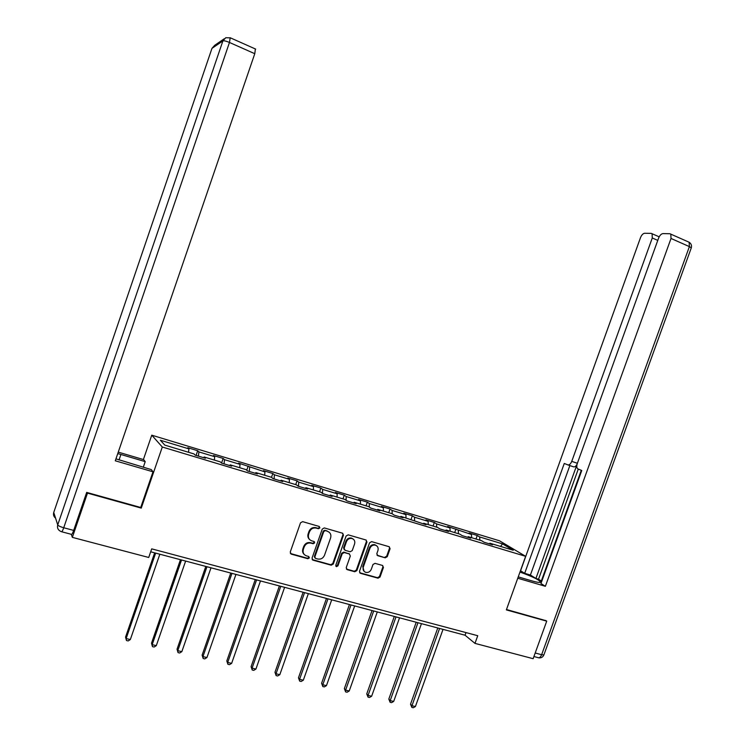 <?xml version="1.0" encoding="UTF-8"?>
<svg xmlns="http://www.w3.org/2000/svg" width="745" height="745" viewBox="0 0 745 745"><rect width="100%" height="100%" fill="white"/><g stroke="black" fill="none" stroke-linecap="round" stroke-linejoin="round"><path stroke-width="1.12" d="M319.903 527.898L319.214 526.454L302.638 521.649L300.505 522.822L290.243 552.064L291.221 554.122L307.871 558.731L309.352 557.912L308.672 556.478L306.456 555.863C303.588 554.69 302.554 552.511 303.345 549.316L304.202 546.895C305.599 543.859 307.853 542.602 310.972 543.124L313.151 543.738L314.623 542.909L313.934 541.475L311.801 540.87C308.886 539.697 307.834 537.499 308.635 534.277L309.482 531.846C310.842 528.857 313.058 527.59 316.131 528.056L318.45 528.726L319.903 527.898M309.65 539.576C307.955 538.067 307.452 536.158 308.141 533.83L308.998 531.409C310.348 528.419 312.565 527.162 315.629 527.628L317.947 528.289L319.4 527.469L319.316 526.491M290.373 553.479L307.378 558.256L308.868 557.437L308.821 556.534M304.249 554.476C302.647 552.986 302.191 551.104 302.87 548.86L303.718 546.439C305.105 543.403 307.368 542.146 310.479 542.667L312.658 543.282L314.129 542.462L314.064 541.522M385.23 557.819L387.27 556.664L390.082 548.72L389.169 546.718L371.634 541.634L369.576 542.788L359.49 571.313L360.403 573.305L378.013 578.185L380.043 577.03L383.442 567.439L382.53 565.455L375.033 563.341L372.994 564.496L371.299 569.273C370.135 571.788 368.291 572.812 365.767 572.365C363.467 571.415 362.647 569.646 363.309 567.038L369.948 548.273C371.066 545.824 372.863 544.781 375.331 545.154C377.734 546.066 378.6 547.873 377.929 550.564L376.821 553.684L377.752 555.686L385.23 557.819L384.653 557.362L386.683 556.208L389.495 548.273L389.3 546.765M506.358 609.894L546.718 621.153L533.141 658.692L474.984 643.382L477.741 635.718L151.701 548.86L148.721 557.474L72.349 537.368L87.491 493.115L141.261 508.109L162.298 447.009L525.644 556.329L506.358 609.894M343.445 535.236L342.486 533.197L324.308 527.926L322.25 529.108L312.043 558.126L313.03 560.165L331.199 565.204L333.294 564.03L343.445 535.236L342.709 533.28M348.194 534.845L366.019 540.013L366.959 542.034L356.864 570.586L354.797 571.75L347.179 569.636L346.22 567.625L350.327 556.012L349.377 553.991L344.292 552.548L342.206 553.721L337.932 565.846L336.451 566.666L335.799 565.25L346.108 536.009L348.194 534.845M162.298 447.009L151.766 435.182L499.541 540.805L525.644 556.329M475.981 539.017L477.247 535.478L469.099 533.01L471.473 534.472L447.671 526.51L449.971 527.954L436.57 523.903L434.326 522.468L425.917 519.917L428.124 521.342L414.509 517.216L412.348 515.801L403.809 513.212L405.932 514.618L392.094 510.427L390.026 509.04L381.347 506.404L383.377 507.792L369.324 503.527L367.341 502.158L358.522 499.485L360.459 500.845L346.174 496.515L344.292 495.174L335.325 492.454L337.168 493.786L322.641 489.39L320.862 488.068L311.745 485.302L313.487 486.615L298.717 482.145L297.041 480.842L287.775 478.039L289.405 479.324L274.393 474.779L272.819 473.503L263.404 470.644L264.922 471.911L238.614 463.129L240.03 464.368L224.496 459.665L223.155 458.445L213.405 455.493L214.709 456.694L198.906 451.908L197.686 450.725L187.768 447.717L188.941 448.89L160.361 440.239L164.803 445.119L193.97 453.919L195.209 455.158L205.424 458.24L204.13 456.992L203.636 457.7M477.247 535.478L479.659 536.949L502.568 543.887L513.221 550.248L489.94 543.226L492.473 544.772L484.129 542.258L481.633 540.721L468.223 536.67L470.672 538.197L462.198 535.646L459.777 534.128L446.153 530.012L448.518 531.52L439.904 528.922L437.576 527.423L423.728 523.251L426 524.731L400.931 516.369L403.11 517.831L394.207 515.149L392.066 513.696L377.762 509.375L379.838 510.819L370.787 508.09L368.747 506.656L354.201 502.27L356.175 503.685L346.965 500.91L345.028 499.504L330.24 495.034L332.112 496.431L322.753 493.609L320.918 492.221L305.878 487.686L307.638 489.055L298.112 486.178L296.389 484.827L281.089 480.208L282.746 481.549L273.052 478.625L271.45 477.303L255.88 472.6L257.416 473.913L247.554 470.942L246.074 469.639L230.233 464.861L231.648 466.147L221.619 463.12L220.25 461.853L204.13 456.992M471.678 537.713L471.473 534.472M458.454 533.727L458.287 530.477M468.223 536.67L467.581 537.266M450.129 531.213L449.971 527.954M436.7 527.162L436.57 523.903M446.153 530.012L445.529 530.617M428.235 524.61L428.124 521.342M414.592 520.494L414.509 517.216M423.728 523.251L423.104 523.856M405.997 517.896L405.932 514.618M392.131 513.743L392.094 510.427M400.931 516.369L400.326 516.993M383.396 511.079L383.377 507.792M369.306 507.047L369.324 503.527M377.762 509.375L377.166 510.008M360.431 504.151L360.459 500.845M346.099 500.277L346.174 496.515M354.201 502.27L353.614 502.912M337.085 497.101L337.168 493.786M322.501 493.414L322.641 489.39M330.24 495.034L329.672 495.695M313.347 489.94L313.487 486.615M298.503 486.299L298.717 482.145M305.878 487.686L305.32 488.357M289.218 482.658L289.405 479.324M274.113 478.942L274.393 474.779M281.089 480.208L280.548 480.888M264.68 475.254L264.922 471.911M249.305 471.464L249.659 467.283M255.88 472.6L255.358 473.289M239.722 467.73L240.03 464.368M224.068 463.865L224.496 459.665M230.233 464.861L229.721 465.569M214.337 460.065L214.709 456.694M198.403 456.126L198.906 451.908M188.513 452.28L188.941 448.89M87.23 492.557L87.491 493.115M71.269 534.305L72.349 537.368M546.718 621.153L545.703 620.455M143.394 459.544L151.766 435.182M150.686 551.794L465.048 635.215L474.984 643.382M500.556 546.43L502.568 543.887M479.873 540.19L479.659 536.949M489.94 543.226L489.288 543.813M465.998 632.589L465.048 635.215M196.065 455.419L197.686 450.725M221.554 463.064L223.155 458.445M246.744 470.225L248.197 466.035M271.487 477.331L272.819 473.503M295.718 484.623L297.041 480.842M314.269 542.583L314.511 541.885M319.549 491.812L320.862 488.068M342.989 498.88L344.292 495.174M366.046 505.846L367.341 502.158M388.741 512.69L390.026 509.04M411.063 519.423L412.348 515.801M433.05 526.054L434.326 522.468M454.683 532.582L455.949 529.025M141.261 508.109L140.768 507.336M312.183 559.542L330.687 564.729L332.773 563.555L342.914 534.798M313.03 560.165L312.444 559.849M325.267 530.691L323.786 531.511L314.837 556.962L315.507 558.387L317.77 559.011C320.872 559.532 323.116 558.275 324.513 555.249L330.622 537.909C331.423 534.705 330.38 532.517 327.502 531.343L324.727 530.254L323.283 531.073L323.786 531.511M314.884 557.865L314.343 556.487L323.283 531.073M328.973 532.06L327.502 531.343M324.755 530.263L326.99 530.906M346.369 569.05L354.257 571.266L356.315 570.102L366.4 541.587L366.195 540.078M349.619 554.084L343.762 552.092L341.676 553.256L337.411 565.371L337.932 565.846M335.837 566.153L337.411 565.371M354.583 543.943C355.263 541.233 354.369 539.408 351.929 538.486C349.414 538.104 347.598 539.147 346.481 541.615L344.125 548.292L345.084 550.313L350.178 551.766L352.236 550.602L354.583 543.943M353.121 539.017L351.389 538.039C348.883 537.667 347.068 538.71 345.941 541.168L346.481 541.615M344.302 549.763L343.594 547.836L345.941 541.168M376.998 555.165L385.258 557.828M376.421 545.619L374.763 544.707C372.295 544.334 370.498 545.368 369.39 547.817L369.948 548.273M364.1 571.35L362.759 566.554L369.39 547.817M359.63 572.737L377.436 577.701L379.475 576.546L382.865 566.964L382.707 565.52M154.653 552.855L125.551 637.096L126.138 638.558L130.338 639.545L159.83 554.224M155.649 553.116L126.138 638.558L126.482 640.542L125.551 637.096M130.338 639.545L128.168 640.933L126.482 640.542M115.959 458.855L151.337 469.62L153.004 471.799L115.289 460.792L254.781 53.705L229.469 42.465L63.725 527.758L73.681 530.403L86.681 492.408L140.721 507.485L153.004 471.799M119.032 459.963L120.913 454.478L117.757 453.593M120.913 454.478L145.219 461.639L143.683 459.628L118.259 452.131M143.282 467.264L145.219 461.639M255.386 48.974L254.781 53.705M73.681 530.403C72.6 533.42 71.837 534.733 71.399 534.333L61.77 531.79M518.241 576.891L531.725 580.83C536.353 582.162 539.203 582.664 540.274 582.32C540.339 580.402 533.569 576.984 519.973 572.058M517.756 578.232L545.377 586.296L540.954 583.531L581.752 470.495L577.71 468.81C576.639 467.776 576.5 466.016 577.282 463.539L658.589 238.139C659.753 235.364 661.206 233.856 662.957 233.604L669.913 233.744L689.125 242.237L689.386 246.614L671.021 238.456L670.798 234.07M581.286 470.309L541.084 581.677L541.522 581.947M578.269 469.089L538.523 579.228L541.336 580.97M538.523 579.228L535.916 578.455L530.403 575.028L524.685 573.343L520.569 570.772L640.495 237.664C641.622 234.964 643.01 233.492 644.667 233.26L651.27 233.381L659.176 236.826M545.377 586.296L671.021 238.456M657.779 240.393L652.275 237.972L571.75 461.36C570.633 464.005 569.329 465.178 567.839 464.889L564.272 463.446L524.685 573.343M652.275 237.972L652.089 233.688M546.057 620.697L506.488 609.522M576.956 464.675L535.916 578.455M577.077 464.191C575.95 466.268 574.768 467.143 573.529 466.826L567.979 464.936M569.86 465.578L530.403 575.028M180.448 559.7L151.505 643.205L152.176 644.676L156.301 645.645L185.635 561.069M181.529 559.979L152.176 644.676L152.483 646.632L151.505 643.205M156.301 645.645L154.131 647.014L152.483 646.632M205.806 566.423L177.031 649.212L177.776 650.692L181.836 651.642L211.003 567.802M206.961 566.731L177.776 650.692L178.046 652.62L177.031 649.212M181.836 651.642L179.666 653.002L178.046 652.62M230.745 573.045L202.119 655.125L202.947 656.606L206.942 657.546L235.942 574.423M231.974 573.371L202.947 656.606L203.18 658.515L202.119 655.125M206.942 657.546L204.773 658.887L203.18 658.515M255.265 579.545L226.806 660.936L227.709 662.426L231.639 663.348L260.48 580.932M256.578 579.899L227.709 662.426L227.895 664.307L226.806 660.936M231.639 663.348L229.469 664.67L227.895 664.307M279.384 585.952L251.084 666.645L252.061 668.144L255.926 669.057L284.609 587.33M280.772 586.315L252.061 668.144L252.21 670.006L251.084 666.645M255.926 669.057L253.756 670.37L252.21 670.006M303.122 592.247L274.97 672.269L276.013 673.778L279.822 674.672L308.346 593.635M304.565 592.629L276.013 673.778L276.134 675.613L274.97 672.269M279.822 674.672L277.652 675.966L276.134 675.613M351.929 538.486L351.398 538.058M326.468 598.44L298.466 677.801L299.583 679.319L303.327 680.194L331.702 599.827M327.977 598.84L299.583 679.319L299.667 681.126L298.466 677.801M303.327 680.194L301.157 681.479L299.667 681.126M349.442 604.54L321.598 683.249L322.781 684.767L326.459 685.633L354.676 605.927M351.016 604.959L322.781 684.767L322.827 686.555L321.598 683.249M326.459 685.633L324.298 686.899L322.827 686.555M372.053 610.537L344.358 688.604L345.606 690.131L349.228 690.978L377.287 611.924M373.692 610.975L345.606 690.131L345.615 691.9L344.358 688.604M349.228 690.978L347.068 692.235L345.615 691.9M394.301 616.441L366.754 693.884L368.067 695.411L371.634 696.249L399.544 617.829M396.005 616.888L368.067 695.411L368.049 697.152L366.754 693.884M371.634 696.249L369.473 697.488L368.049 697.152M416.213 622.252L388.815 699.071L390.184 700.607L393.695 701.427L421.456 623.649M417.964 622.718L390.184 700.607L390.138 702.33L388.815 699.071M393.695 701.427L391.535 702.656L390.138 702.33M437.781 627.979L410.523 704.183L411.957 705.72L415.412 706.539L443.024 629.367M439.587 628.454L411.957 705.72L411.873 707.424L410.523 704.183M415.412 706.539L413.261 707.75L411.873 707.424M315.787 527.665L316.29 528.103M308.998 531.409L309.482 531.846M308.141 533.83L308.635 534.277M310.516 542.677L311 543.133M303.718 546.439L304.202 546.895M302.87 548.86L303.345 549.316M307.378 558.256L307.871 558.731M290.783 553.656L291.248 554.122M332.773 563.555L333.294 564.03M330.687 564.729L331.199 565.204M314.343 556.487L314.837 556.962M366.4 541.587L366.959 542.034M356.315 570.102L356.864 570.586M354.257 571.266L354.797 571.75M346.639 569.152L347.179 569.636L346.621 569.152M348.837 553.526L349.377 553.991M341.676 553.256L342.206 553.721M343.594 547.836L344.125 548.292M377.175 555.221L377.752 555.686M362.759 566.554L363.309 567.038M382.865 566.964L383.442 567.439M379.475 576.546L380.043 577.03M377.436 577.701L378.013 578.185M359.882 572.831L360.431 573.315M389.495 548.273L390.082 548.72M386.683 556.208L387.27 556.664M211.869 48.658L53.742 512.458L57.728 524.899L222.895 40.91L211.971 48.36L214.709 45.315L224.198 38.796M255.665 49.105L230.429 37.855L225.735 37.734L222.895 40.91C223.947 40.556 226.145 41.077 229.469 42.465L230.196 37.744M55.558 518.129C53.696 516.639 53.1 514.748 53.742 512.458L53.845 512.16M63.725 527.758C60.326 526.78 58.334 525.821 57.728 524.899C56.983 527.888 58.008 530.077 60.82 531.446L61.481 531.716C61.891 532.107 62.636 530.794 63.725 527.758M535.199 653.002L541.634 654.715L689.386 246.614L691.295 247.862C691.891 245.459 691.174 243.587 689.125 242.237L688.408 241.92M571.75 461.36L577.375 463.288M691.211 248.085L543.878 654.939L541.634 654.715C540.563 657.248 539.324 658.198 537.899 657.584L533.923 656.531M543.962 654.715L543.878 654.939C542.872 657.174 541.14 658.142 538.691 657.816M315.629 527.628L316.131 528.056M310.479 542.667L310.972 543.124M290.755 553.647L291.221 554.122M312.509 559.681L313.002 560.156M324.727 530.254L325.239 530.682M335.93 566.181L336.451 566.666M374.763 544.707L375.331 545.154M359.854 572.821L360.403 573.305"/></g></svg>
